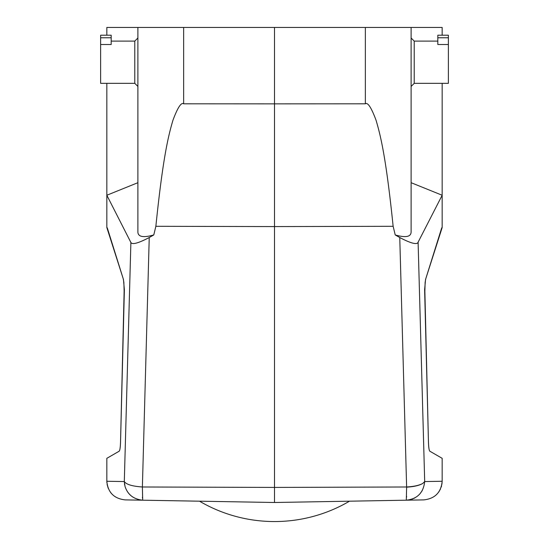 <?xml version="1.0" encoding="UTF-8"?>
<svg xmlns="http://www.w3.org/2000/svg" width="549" height="549" viewBox="0 0 549 549"><rect width="100%" height="100%" fill="white"/><g stroke="black" fill="none" stroke-linecap="round" stroke-linejoin="round"><path stroke-width="0.82" d="M106.897 482.777L106.835 481.26C107.885 492.412 113.986 498.622 125.138 499.892L142.699 500.194L142.383 486.984L274.5 487.423L406.617 486.984C413.788 486.572 419.161 485.398 422.744 483.463L424.693 481.562C423.457 492.762 417.329 498.972 406.301 500.194L423.862 499.892C435.014 498.622 441.115 492.412 442.165 481.26L442.165 458.326L429.84 451.209C429.071 450.454 428.604 447.284 428.446 441.698L424.624 289.721L425.537 279.51L442.165 227.574L442.165 195.245L417.7 242.981C415.6 244.573 409.623 242.754 399.761 237.525L406.624 487.155L406.301 500.194L274.5 502.5L142.699 500.194C133.613 499.288 127.725 494.704 125.035 486.455L124.307 481.562L106.835 481.26L106.835 458.326L119.16 451.209C119.929 450.454 120.396 447.284 120.554 441.698L124.376 289.721L123.463 279.51L106.835 227.574L106.835 195.245L130.888 242.486C132.234 244.881 138.355 243.228 149.239 237.525L153.782 234.945L155.861 226.298C163.053 156.314 168.529 135.28 172.942 120.252C177.663 107.583 181.232 102.1 183.647 103.802L274.5 103.857L274.5 27.45L106.835 27.45L106.835 35.211M125.138 499.892L274.5 502.5L274.5 226.579L393.139 226.298L395.218 234.945L399.761 237.525M395.218 234.945C405.697 237.895 410.995 236.9 411.112 231.959L411.112 27.45L274.5 27.45M442.165 83.338L442.165 195.245L411.112 182.693M418.112 242.486L424.693 481.562L442.165 481.26L441.918 484.287M441.595 485.824L441.245 487.052M440.511 488.939L438.678 492.117M422.222 490.648L419.848 493.956M415.147 497.758L413.788 498.458M412.93 498.835L412.066 499.165M406.569 497.161L406.596 496.289M441.725 227.828L425.756 278.81L425.132 282.399L424.864 291.169L428.44 441.602M429.853 451.216C429.112 450.66 428.645 447.462 428.453 441.616M442.165 35.211L442.165 27.45L411.112 27.45M393.139 226.298C385.947 156.314 380.471 135.28 376.058 120.252C371.337 107.583 367.768 102.1 365.353 103.802L274.5 103.857L274.5 226.579L155.861 226.298M153.782 234.945C143.303 237.895 138.005 236.9 137.888 231.959L137.888 27.45M106.835 83.338L106.835 195.245L137.888 182.693M107.082 484.287L108.194 488.246M110.864 492.837L111.2 493.242M142.685 500.194C133.613 499.24 127.732 494.656 125.035 486.455M142.376 487.155L142.383 486.984C132.412 486.311 126.387 484.506 124.307 481.562L130.888 242.486M199.507 501.189A145.931 143.248 0 0 0 274.5 521.55A145.931 143.248 0 0 0 349.493 501.189M107.275 227.828L123.244 278.81L123.868 282.399L124.136 291.169L120.547 441.616C120.355 447.462 119.888 450.66 119.147 451.216L119.16 451.209M142.431 497.161L142.452 497.916M124.685 485.069L124.451 483.635M100.625 44.51L100.625 35.211L111.186 35.211L111.186 44.51L100.625 44.51L100.625 83.338L134.78 83.338L134.78 41.113L137.888 38.005M111.186 37.778L100.625 37.778M437.814 41.113L414.221 41.113L414.221 83.338L411.112 86.44M414.221 83.338L448.375 83.338L448.375 44.51L437.814 44.51L437.814 35.211L448.375 35.211L448.375 44.51M448.375 37.778L437.814 37.778M406.624 487.155C413.795 486.764 419.168 485.529 422.744 483.456M365.353 103.802L365.353 27.45M183.647 27.45L183.647 103.802M142.383 486.984L149.239 237.525M134.78 83.338L137.888 86.44M111.186 41.113L134.78 41.113M414.221 41.113L411.112 38.005"/></g></svg>
